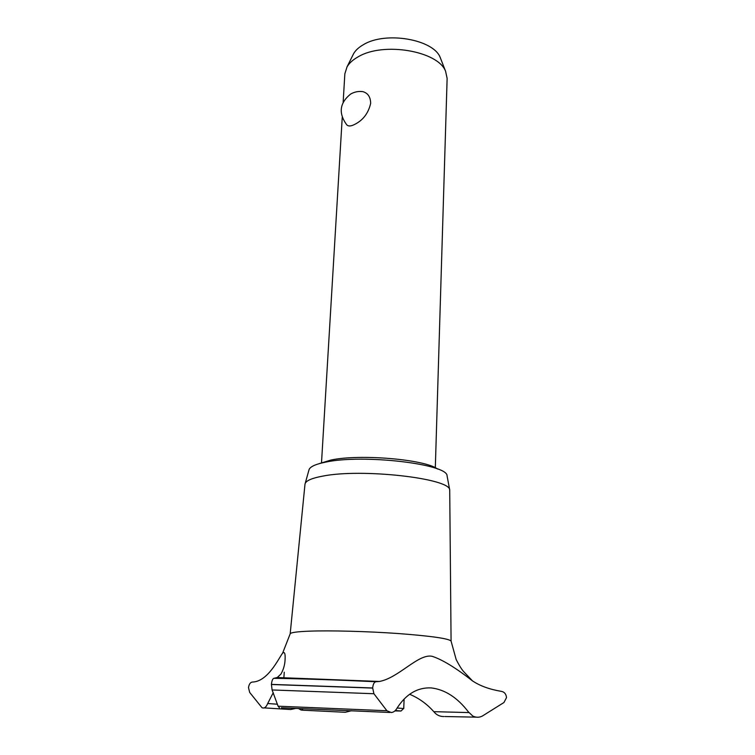 <?xml version="1.0" encoding="UTF-8"?>
<svg xmlns="http://www.w3.org/2000/svg" width="755" height="755" viewBox="0 0 755 755"><rect width="100%" height="100%" fill="white"/><g stroke="black" fill="none" stroke-linecap="round" stroke-linejoin="round"><path stroke-width="1.13" d="M319.271 463.627L330.907 460.059C359.805 453.774 424.933 459.38 437.466 468.978M435.314 467.76L447.13 78.426L445.61 71.347C438.249 51.01 383.323 41.553 358.163 56.823C352.972 59.721 349.263 63.061 347.036 66.865L344.856 73.782L343.157 102.142M359.937 91.449L362.768 91.619C367.883 93.025 370.516 96.933 370.667 103.331C368.374 113.316 362.938 120.394 354.34 124.575C350.65 126.415 348.064 126.415 346.564 124.584C338.315 113.09 339.665 102.916 350.622 94.073C354.397 91.893 358.446 91.072 362.768 91.619M352.708 55.474L353.633 53.624C355.624 50.208 358.908 47.216 363.485 44.63C385.635 31.012 433.578 39.354 440.231 57.55L440.958 59.4M308.918 470.148L309.097 469.516C310.333 466.552 315.873 464.08 325.716 462.117C362.844 453.991 447.592 463.976 447.064 475.782L447.177 476.377M304.982 484.304L305.18 483.455C306.426 480.52 312.192 478.094 322.479 476.169C361.343 468.185 450.461 478.349 449.716 490.023L451.084 641.221M290.165 633.936L290.203 633.775C290.807 632.52 297.093 631.652 309.069 631.171C329.954 630.368 367.241 631.331 398.461 633.549C431.388 636.069 448.932 638.579 451.075 641.08L451.084 641.174M432.096 656.293C442.137 659.511 455.595 667.713 472.498 680.887C479.887 685.842 489.382 689.306 500.98 691.297C504.227 691.759 506.077 693.864 506.53 697.601L503.934 702.527L482.388 716.023C479.359 717.627 476.169 717.637 472.828 716.07L468.411 711.918C457.351 697.516 444.931 689.523 431.162 687.909C417.6 687.305 406.303 693.93 397.262 707.794C395.667 710.729 393.676 712.314 391.298 712.531L386.9 710.748L373.914 693.732L372.677 687.975C373.055 684.219 374.131 682.133 375.896 681.727L379.425 681.463C398.668 677.952 418.327 653.424 432.096 656.293M273.253 692.675L267.695 703.518C266.1 707.331 264.203 708.719 261.985 707.69L249.688 692.439L248.499 687.645C249.037 684.209 250.311 682.341 252.321 682.048C267.865 681.774 278.529 658.568 282.634 653.103C284.607 651.471 285.428 653.632 285.079 659.606C284.899 664.626 283.531 669.44 280.973 674.036L277.236 677.518L274.131 678.264C302.057 678.688 336.107 679.84 376.283 681.699M468.808 712.578L433.804 711.663C436.39 714.957 439.75 716.58 443.902 716.552M274.131 678.264L273.754 678.33C272.574 678.943 271.791 680.963 271.413 684.389L272.093 689.957L278.076 706.189L279.425 707.775M264.146 707.879L290.647 709.54L295.998 708.369M302.585 708.634L302.708 709.379L301.226 710.106L298.31 708.464M277.481 704.226L267.695 703.518M409.644 694.279C418.836 698.111 426.886 703.905 433.804 711.663M302.085 710.153L345.28 712.286L351.519 710.719M397.158 708.001L403.746 708.567L404.095 699.149M394.903 710.917L401.018 711.021L395.346 710.512M271.413 684.389L372.677 687.975M271.404 684.492L372.677 688.088M272.093 689.957L373.914 693.732M278.076 706.189L386.9 710.748M440.231 57.55L445.61 71.347M353.633 53.624L347.036 66.865M321.517 462.617L342.232 117.497M447.064 475.782L449.716 490.023M451.075 641.08L456.162 659.54C460.871 668.628 462.617 670.204 463.268 671.176L472.488 680.887M379.425 681.463L277.236 677.518M284.248 672.167L283.842 678.434M286.202 678.481L286.957 677.848M282.634 653.103L290.203 633.775M273.754 678.33C301.83 678.736 335.881 679.868 375.896 681.727M281.341 707.784L389.778 712.465M401.094 710.946L403.51 708.615M444.893 716.533L476.471 717.165M304.992 484.181L290.175 633.87M309.097 469.516L305.18 483.455"/></g></svg>
